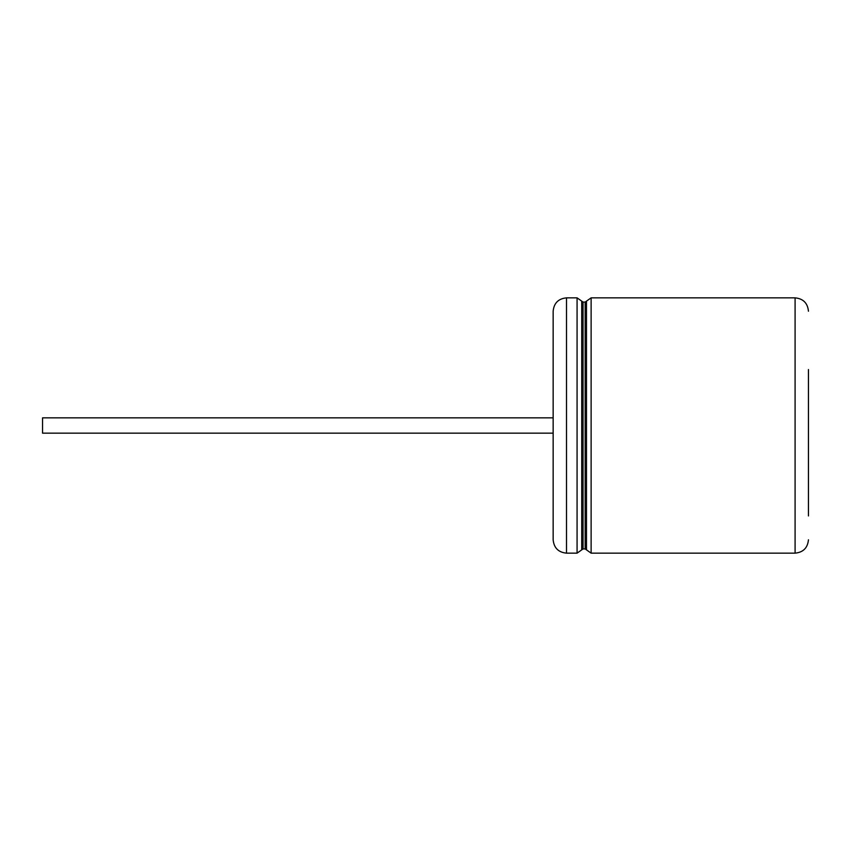 <?xml version="1.0" encoding="UTF-8"?>
<svg xmlns="http://www.w3.org/2000/svg" width="851" height="851" viewBox="0 0 851 851"><rect width="100%" height="100%" fill="white"/><g stroke="black" fill="none" stroke-linecap="round" stroke-linejoin="round"><path stroke-width="1.28" d="M553.15 417.841L42.55 417.841L42.55 433.159L553.15 433.159M808.45 515.94L808.45 369.536M808.45 438.648L808.45 442.265M591.126 553.15L591.126 297.85L795.089 297.85L795.089 553.15L591.126 553.15L585.158 548.927L583.052 548.927L577.074 553.15L566.511 553.15C558.394 552.363 553.937 547.906 553.15 539.789L553.15 333.305M553.15 539.789L553.15 311.211C553.937 303.094 558.394 298.637 566.511 297.85L566.511 553.15M577.074 553.15L577.074 297.85L566.511 297.85M581.712 549.874L581.712 301.126L577.074 297.85M583.052 548.927L583.052 302.073L581.712 301.126M585.158 548.927L585.158 302.073L583.052 302.073M586.488 549.874L586.488 301.126L585.158 302.073M795.089 553.15C803.206 552.363 807.663 547.906 808.45 539.789M795.089 297.85C803.206 298.637 807.663 303.094 808.45 311.211M591.126 297.85L586.488 301.126"/></g></svg>
